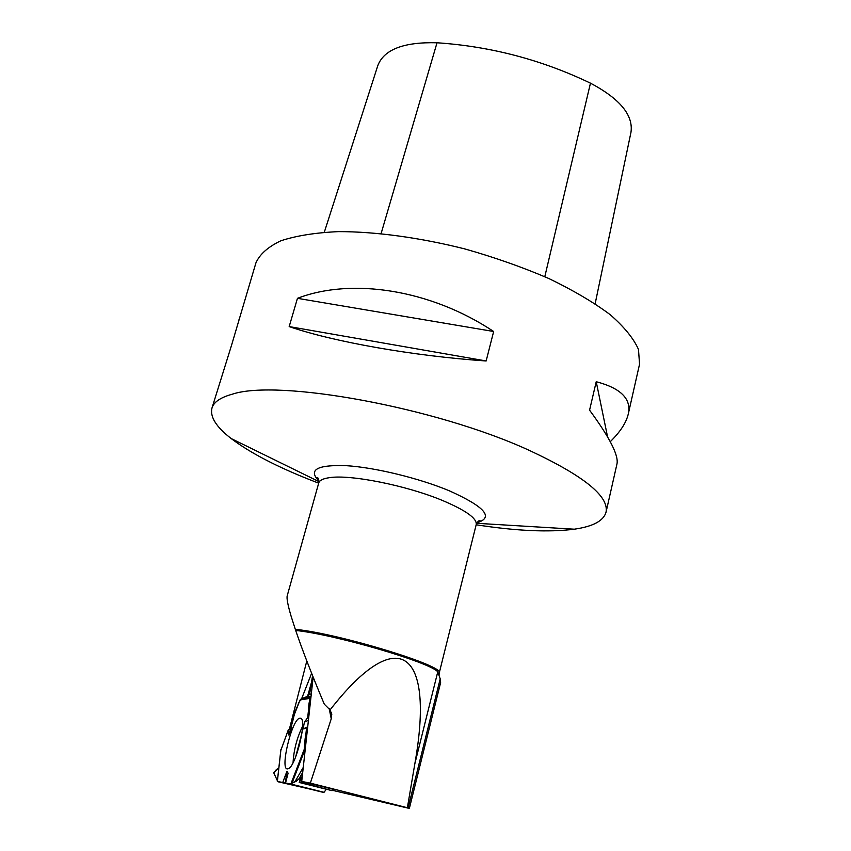 <?xml version="1.0" encoding="UTF-8"?>
<svg xmlns="http://www.w3.org/2000/svg" width="851" height="851" viewBox="0 0 851 851"><rect width="100%" height="100%" fill="white"/><g stroke="black" fill="none" stroke-linecap="round" stroke-linejoin="round"><path stroke-width="1.28" d="M309.658 694.012L307.775 696.48L300.073 699.969L292.244 719.882L291.265 730.264L288.904 735.083L290.648 728.562L288.319 729.871L280.841 750.412L288.021 730.615C294.308 723.829 292.574 714.361 297.744 705.894C298.733 700.894 301.988 697.788 307.509 696.586L312.232 679.641L312.019 687.448L312.232 677.651L309.658 694.012L311.285 694.171M291.627 726.371L290.648 728.562M282.713 782.58L286.957 771.229L288.095 773.219L285.489 783.165L277.32 781.441L290.606 783.984L324.04 792.302L326.358 789.239M324.04 792.302L278.107 781.782M277.394 780.761L273.692 772.708L278.82 768.059M300.946 699.096L310.955 697.086C308.902 699.416 307.754 711.883 308.562 718.946L307.69 717.627L309.658 699.16L310.7 699.448M306.53 728.19L307.658 727.265C305.137 734.732 304.264 742.71 305.03 751.178L304.19 749.454L306.53 728.19L303.137 728.956L304.381 722.191L307.69 717.627M309.849 697.639L309.658 699.16M285.489 783.165C288.755 783.452 287.617 785.547 296.393 781.197L300.648 777.303C299.807 780.176 298.403 784.611 302.254 776.538L299.52 782.016L332.071 790.664L299.233 782.473L300.871 776.335L298.754 779.239L290.606 783.984M332.305 790.196L332.55 789.217M300.137 718.212L299.924 718.223C292.021 718.01 279.139 771.783 287.925 768.793C295.733 768.091 308.019 716.829 300.137 718.212M288.319 729.871L288.904 735.083M285.34 783.207L286.957 771.229M307.7 726.828L303.137 728.956M308.424 720.276L304.381 722.191M332.071 790.664L299.286 782.431M332.284 790.281L409.352 808.429L440.616 682.619L440.212 678.885L437.776 671.833C430.202 662.376 335.368 634.569 295.669 630.442L291.021 615.911C287.808 604.965 286.542 598.253 287.223 595.764L318.742 482.953C319.497 480.326 323.05 478.57 329.422 477.677C350.186 474.252 406.384 485.41 442.371 500.431C465.795 510.334 477.081 518.376 476.22 524.567C477.837 521.206 479.198 519.993 480.326 520.897L476.996 522.705M407.374 807.748L310.349 783.133L331.241 718.797L331.752 714.202L330.06 709.936C398.481 622.017 435.042 650.409 414.831 763.815L407.374 807.748L409.352 808.429M334.209 789.547L301.722 781.431L310.349 783.133M289.659 729.116L291.914 723.403M301.562 698.862L311.626 673.29M313.147 677.109L301.722 781.431M289.351 729.296L306.807 660.961M318.678 483.166L310.572 480.028C276.394 466.539 249.939 452.711 231.174 438.542C216.26 427.021 209.857 416.884 211.952 408.118C213.729 402.066 220.505 397.428 232.259 394.204C277.703 378.78 435.808 407.267 529.513 450.487C583.69 475.762 609.199 496.346 606.029 512.238C603.529 520.897 592.956 526.546 574.287 529.194C548.927 532.471 516.217 530.992 476.166 524.78M211.952 408.118L231.429 345.644L255.938 262.842C259.832 254.162 268.139 246.811 280.873 240.79C296.148 235.738 315.349 232.685 338.485 231.621C375.525 231.6 419.745 237.567 464.806 248.917C494.622 257.374 522.599 267.225 548.746 278.479C573.095 290.223 593.583 302.296 610.21 314.689C624.23 326.944 633.655 338.517 638.484 349.442L639.548 364.196L628.198 414.352C631.75 399.162 621.092 388.279 596.221 381.716L589.573 410.161C609.795 437.648 618.911 455.625 616.932 464.114L606.029 512.238M486.144 360.973L493.654 331.496C430.787 289.606 351.803 277.383 297.456 298.329L289.18 326.582C333.124 341.751 413.395 356.048 486.144 360.973L289.18 326.582M238.61 320.061L238.695 321.625M610.273 441.68C620.156 431.989 626.134 422.873 628.198 414.352M324.316 232.217L377.833 65.527C384.035 49.486 403.768 41.89 437.02 42.773C490.729 46.39 541.874 59.857 590.466 83.164C619.996 98.854 633.495 115.247 630.963 132.331L595.147 303.754M493.654 331.496L297.456 298.329M607.561 436.818L596.221 381.716M295.669 630.442C302.53 650.558 312.062 675.13 324.284 704.149L330.06 709.936M278.873 768.028C276.011 769.432 274.437 771.325 274.15 773.697L277.437 780.835M323.742 792.494L290.329 784.186L323.795 792.494M295.637 757.028L302.073 732.466M310.636 700.086L309.658 699.82M313.019 678.311L312.274 678.109M312.264 677.736L313.062 677.949M293.052 762.687C293.797 749.88 296.967 737.764 302.584 726.328M277.362 781.452L280.968 749.21M291.106 783.282L304.19 749.454M300.073 699.969L309.53 698.437M310.987 696.831L307.775 696.48M304.573 750.656L292.255 782.505M294.925 781.782L303.254 767.411M302.701 772.442L298.754 779.239M439.042 675.205L439.222 673.056C446.424 666.493 339.432 633.633 295.308 629.325M331.241 718.797L329.167 708.543M437.02 42.773L381.12 233.525M590.466 83.164L544.8 276.703M476.943 522.801C494.282 517.514 484.964 506.802 448.998 490.655C418.681 478.071 374.78 467.433 346.176 465.667C316.966 464.699 307.902 469.826 318.976 481.07M414.831 763.815L437.776 671.833M408.086 807.961L440.201 678.853M301.094 718.627L299.924 718.223M277.32 781.441L280.862 749.784M313.062 677.875L312.243 677.651M439.222 673.056L476.22 524.567M476.677 523.291L574.287 529.194M318.965 481.623L231.174 438.542M318.742 482.953C318.997 479.241 318.402 477.507 316.976 477.741L318.976 480.953M331.794 714.393L331.422 712.564"/></g></svg>

